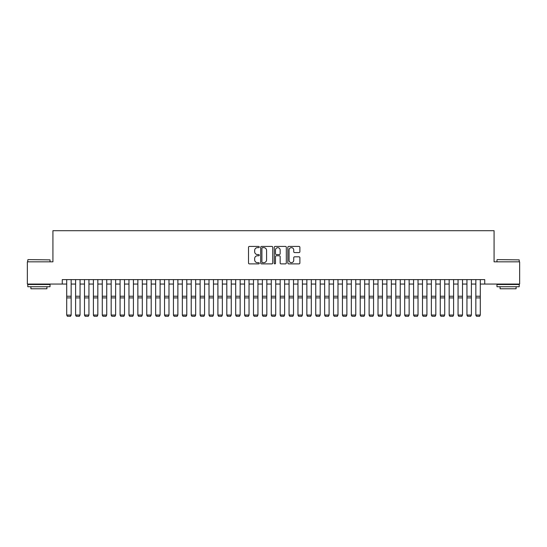 <?xml version="1.0" encoding="UTF-8"?>
<svg xmlns="http://www.w3.org/2000/svg" width="547" height="547" viewBox="0 0 547 547"><rect width="100%" height="100%" fill="white"/><g stroke="black" fill="none" stroke-linecap="round" stroke-linejoin="round"><path stroke-width="0.82" d="M259.271 247.039A0.609 0.609 0 0 0 258.656 246.43L249.384 246.43A0.875 0.875 0 0 0 248.509 247.299L248.509 263.011A0.875 0.875 0 0 0 249.384 263.886L258.656 263.886A0.609 0.609 0 0 0 259.271 263.278A0.609 0.609 0 0 0 258.656 262.663L257.459 262.663A2.797 2.797 0 0 1 254.663 259.873L254.663 258.56A2.797 2.797 0 0 1 257.459 255.77L258.656 255.77A0.609 0.609 0 0 0 259.271 255.155A0.609 0.609 0 0 0 258.656 254.546L257.459 254.546A2.797 2.797 0 0 1 254.663 251.75L254.663 250.444A2.797 2.797 0 0 1 257.459 247.647L258.656 247.647A0.609 0.609 0 0 0 259.271 247.039M299.018 252.584A0.875 0.875 0 0 0 299.886 251.709L299.886 247.299A0.875 0.875 0 0 0 299.018 246.43L288.713 246.43A0.875 0.875 0 0 0 287.838 247.299L287.838 263.011A0.875 0.875 0 0 0 288.713 263.886L299.018 263.886A0.875 0.875 0 0 0 299.886 263.011L299.886 257.692A0.875 0.875 0 0 0 299.018 256.817L294.607 256.817A0.875 0.875 0 0 0 293.732 257.692L293.732 260.331A2.338 2.338 0 0 1 291.401 262.663A2.338 2.338 0 0 1 289.062 260.331L289.062 249.986A2.338 2.338 0 0 1 291.401 247.647A2.338 2.338 0 0 1 293.732 249.986L293.732 251.709A0.875 0.875 0 0 0 294.607 252.584L299.018 252.584M62.262 284.064L27.35 284.064L27.35 261.828L52.922 261.828L52.922 230.697L494.078 230.697L494.078 261.828L519.65 261.828L519.65 284.064L484.738 284.064L484.738 279.62L62.262 279.62L62.262 284.064L66.707 284.064M272.734 247.299A0.875 0.875 0 0 0 271.866 246.43L261.562 246.43A0.875 0.875 0 0 0 260.687 247.299L260.687 263.011A0.875 0.875 0 0 0 261.562 263.886L271.866 263.886A0.875 0.875 0 0 0 272.734 263.011L272.734 247.299M275.134 246.43L285.438 246.43A0.875 0.875 0 0 1 286.313 247.299L286.313 263.011A0.875 0.875 0 0 1 285.438 263.886L281.028 263.886A0.875 0.875 0 0 1 280.16 263.011L280.16 256.639A0.875 0.875 0 0 0 279.285 255.77L276.358 255.77A0.875 0.875 0 0 0 275.483 256.639L275.483 263.278A0.609 0.609 0 0 1 274.874 263.886A0.609 0.609 0 0 1 274.266 263.278L274.266 247.299A0.875 0.875 0 0 1 275.134 246.43M71.158 284.064L75.602 284.064M80.047 284.064L84.498 284.064M88.942 284.064L93.393 284.064M97.838 284.064L102.282 284.064M106.733 284.064L111.178 284.064M115.629 284.064L120.073 284.064M124.518 284.064L128.969 284.064M133.413 284.064L137.865 284.064M142.309 284.064L146.753 284.064M151.204 284.064L155.649 284.064M160.1 284.064L164.544 284.064M168.989 284.064L173.44 284.064M177.884 284.064L182.336 284.064M186.78 284.064L191.224 284.064M195.676 284.064L200.12 284.064M204.571 284.064L209.016 284.064M213.467 284.064L217.911 284.064M222.355 284.064L226.807 284.064M231.251 284.064L235.702 284.064M240.147 284.064L244.591 284.064M249.042 284.064L253.487 284.064M257.938 284.064L262.382 284.064M266.827 284.064L271.278 284.064M275.722 284.064L280.173 284.064M284.618 284.064L289.062 284.064M293.513 284.064L297.958 284.064M302.409 284.064L306.853 284.064M311.298 284.064L315.749 284.064M320.193 284.064L324.644 284.064M329.089 284.064L333.533 284.064M337.984 284.064L342.429 284.064M346.88 284.064L351.324 284.064M355.776 284.064L360.22 284.064M364.664 284.064L369.116 284.064M373.56 284.064L378.011 284.064M382.456 284.064L386.9 284.064M391.351 284.064L395.796 284.064M400.247 284.064L404.691 284.064M409.135 284.064L413.587 284.064M418.031 284.064L422.482 284.064M426.927 284.064L431.371 284.064M435.822 284.064L440.267 284.064M444.718 284.064L449.162 284.064M453.607 284.064L458.058 284.064M462.502 284.064L466.953 284.064M471.398 284.064L475.842 284.064M480.293 284.064L484.738 284.064M262.519 247.647A0.609 0.609 0 0 0 261.91 248.263L261.91 262.054A0.609 0.609 0 0 0 262.519 262.663L263.791 262.663A2.797 2.797 0 0 0 266.58 259.873L266.58 250.444A2.797 2.797 0 0 0 263.791 247.647L262.519 247.647M280.16 250.027A2.338 2.338 0 0 0 277.821 247.695A2.338 2.338 0 0 0 275.483 250.027L275.483 253.671A0.875 0.875 0 0 0 276.358 254.546L279.285 254.546A0.875 0.875 0 0 0 280.16 253.671L280.16 250.027M71.158 279.62L71.158 315.195L70.488 316.303L67.377 316.241L70.488 316.303M67.377 316.303L66.707 315.038L71.158 315.038L70.488 316.241M66.707 279.62L66.707 315.038L67.377 316.241M28.061 259.606L50.03 259.873L28.061 259.606M38.912 286.731L27.794 286.731L27.794 284.508L50.03 284.508L50.03 286.731L38.912 286.731M46.919 286.731L46.919 288.775L30.905 288.775L30.905 286.731M497.237 259.606L519.206 259.873L497.237 259.606M508.088 286.731L496.97 286.731L496.97 284.508L519.206 284.508L519.206 286.731L508.088 286.731M516.094 286.731L516.094 288.775L500.081 288.775L500.081 286.731M75.602 315.195L76.265 316.303L75.602 315.038L80.047 315.038L79.383 316.303L76.265 316.241L79.383 316.303M84.498 315.195L85.161 316.303L84.498 315.038L88.942 315.038L88.279 316.303L85.161 316.241L88.279 316.303M93.393 315.195L94.057 316.303L93.393 315.038L97.838 315.038L97.168 316.303L94.057 316.241L97.168 316.303M102.282 315.195L102.952 316.303L102.282 315.038L106.733 315.038L106.063 316.303L102.952 316.241L106.063 316.303M80.047 279.62L80.047 315.038L79.383 316.241M75.602 279.62L75.602 315.038L76.265 316.241M88.942 279.62L88.942 315.038L88.279 316.241M84.498 279.62L84.498 315.038L85.161 316.241M97.838 279.62L97.838 315.038L97.168 316.241M93.393 279.62L93.393 315.038L94.057 316.241M106.733 279.62L106.733 315.038L106.063 316.241M102.282 279.62L102.282 315.038L102.952 316.241M111.178 315.195L111.848 316.303L111.178 315.038L115.629 315.038L114.959 316.303L111.848 316.241L114.959 316.303M115.629 279.62L115.629 315.038L114.959 316.241M111.178 279.62L111.178 315.038L111.848 316.241M120.073 315.195L120.743 316.303L120.073 315.038L124.518 315.038L123.854 316.303L120.743 316.241L123.854 316.303M124.518 279.62L124.518 315.038L123.854 316.241M120.073 279.62L120.073 315.038L120.743 316.241M128.969 315.195L129.632 316.303L128.969 315.038L133.413 315.038L132.75 316.303L129.632 316.241L132.75 316.303M133.413 279.62L133.413 315.038L132.75 316.241M128.969 279.62L128.969 315.038L129.632 316.241M137.865 315.195L138.528 316.303L137.865 315.038L142.309 315.038L141.639 316.303L138.528 316.241L141.639 316.303M142.309 279.62L142.309 315.038L141.639 316.241M137.865 279.62L137.865 315.038L138.528 316.241M146.753 315.195L147.423 316.303L146.753 315.038L151.204 315.038L150.534 316.303L147.423 316.241L150.534 316.303M151.204 279.62L151.204 315.038L150.534 316.241M146.753 279.62L146.753 315.038L147.423 316.241M155.649 315.195L156.319 316.303L155.649 315.038L160.1 315.038L159.43 316.303L156.319 316.241L159.43 316.303M160.1 279.62L160.1 315.038L159.43 316.241M155.649 279.62L155.649 315.038L156.319 316.241M164.544 315.195L165.215 316.303L164.544 315.038L168.989 315.038L168.326 316.303L165.215 316.241L168.326 316.303M168.989 279.62L168.989 315.038L168.326 316.241M164.544 279.62L164.544 315.038L165.215 316.241M173.44 315.195L174.103 316.303L173.44 315.038L177.884 315.038L177.221 316.303L174.103 316.241L177.221 316.303M177.884 279.62L177.884 315.038L177.221 316.241M173.44 279.62L173.44 315.038L174.103 316.241M186.78 279.62L186.78 315.195L186.117 316.303L182.999 316.241L186.117 316.303M182.336 315.195L182.999 316.303L182.336 315.038L186.78 315.038L186.117 316.241M182.336 279.62L182.336 315.038L182.999 316.241M195.676 279.62L195.676 315.195L195.005 316.303L191.894 316.241L195.005 316.303M191.224 315.195L191.894 316.303L191.224 315.038L195.676 315.038L195.005 316.241M191.224 279.62L191.224 315.038L191.894 316.241M200.12 315.195L200.79 316.303L200.12 315.038L204.571 315.038L203.901 316.303L200.79 316.241L203.901 316.303M204.571 279.62L204.571 315.038L203.901 316.241M200.12 279.62L200.12 315.038L200.79 316.241M209.016 315.195L209.686 316.303L209.016 315.038L213.467 315.038L212.797 316.303L209.686 316.241L212.797 316.303M213.467 279.62L213.467 315.038L212.797 316.241M209.016 279.62L209.016 315.038L209.686 316.241M217.911 315.195L218.574 316.303L217.911 315.038L222.355 315.038L221.692 316.303L218.574 316.241L221.692 316.303M222.355 279.62L222.355 315.038L221.692 316.241M217.911 279.62L217.911 315.038L218.574 316.241M226.807 315.195L227.47 316.303L226.807 315.038L231.251 315.038L230.588 316.303L227.47 316.241L230.588 316.303M231.251 279.62L231.251 315.038L230.588 316.241M226.807 279.62L226.807 315.038L227.47 316.241M235.702 315.195L236.366 316.303L235.702 315.038L240.147 315.038L239.477 316.303L236.366 316.241L239.477 316.303M240.147 279.62L240.147 315.038L239.477 316.241M235.702 279.62L235.702 315.038L236.366 316.241M244.591 315.195L245.261 316.303L244.591 315.038L249.042 315.038L248.372 316.303L245.261 316.241L248.372 316.303M249.042 279.62L249.042 315.038L248.372 316.241M244.591 279.62L244.591 315.038L245.261 316.241M253.487 315.195L254.157 316.303L253.487 315.038L257.938 315.038L257.268 316.303L254.157 316.241L257.268 316.303M257.938 279.62L257.938 315.038L257.268 316.241M253.487 279.62L253.487 315.038L254.157 316.241M262.382 315.195L263.052 316.303L262.382 315.038L266.827 315.038L266.163 316.303L263.052 316.241L266.163 316.303M266.827 279.62L266.827 315.038L266.163 316.241M262.382 279.62L262.382 315.038L263.052 316.241M271.278 315.195L271.941 316.303L271.278 315.038L275.722 315.038L275.059 316.303L271.941 316.241L275.059 316.303M280.173 315.195L280.837 316.303L280.173 315.038L284.618 315.038L283.948 316.303L280.837 316.241L283.948 316.303M289.062 315.195L289.732 316.303L289.062 315.038L293.513 315.038L292.843 316.303L289.732 316.241L292.843 316.303M275.722 279.62L275.722 315.038L275.059 316.241M271.278 279.62L271.278 315.038L271.941 316.241M284.618 279.62L284.618 315.038L283.948 316.241M280.173 279.62L280.173 315.038L280.837 316.241M293.513 279.62L293.513 315.038L292.843 316.241M289.062 279.62L289.062 315.038L289.732 316.241M297.958 315.195L298.628 316.303L297.958 315.038L302.409 315.038L301.739 316.303L298.628 316.241L301.739 316.303M302.409 279.62L302.409 315.038L301.739 316.241M297.958 279.62L297.958 315.038L298.628 316.241M306.853 315.195L307.523 316.303L306.853 315.038L311.298 315.038L310.634 316.303L307.523 316.241L310.634 316.303M311.298 279.62L311.298 315.038L310.634 316.241M306.853 279.62L306.853 315.038L307.523 316.241M315.749 315.195L316.412 316.303L315.749 315.038L320.193 315.038L319.53 316.303L316.412 316.241L319.53 316.303M320.193 279.62L320.193 315.038L319.53 316.241M315.749 279.62L315.749 315.038L316.412 316.241M324.644 315.195L325.308 316.303L324.644 315.038L329.089 315.038L328.426 316.303L325.308 316.241L328.426 316.303M329.089 279.62L329.089 315.038L328.426 316.241M324.644 279.62L324.644 315.038L325.308 316.241M333.533 315.195L334.203 316.303L333.533 315.038L337.984 315.038L337.314 316.303L334.203 316.241L337.314 316.303M342.429 315.195L343.099 316.303L342.429 315.038L346.88 315.038L346.21 316.303L343.099 316.241L346.21 316.303M351.324 315.195L351.994 316.303L351.324 315.038L355.776 315.038L355.106 316.303L351.994 316.241L355.106 316.303M337.984 279.62L337.984 315.038L337.314 316.241M333.533 279.62L333.533 315.038L334.203 316.241M346.88 279.62L346.88 315.038L346.21 316.241M342.429 279.62L342.429 315.038L343.099 316.241M355.776 279.62L355.776 315.038L355.106 316.241M351.324 279.62L351.324 315.038L351.994 316.241M360.22 315.195L360.883 316.303L360.22 315.038L364.664 315.038L364.001 316.303L360.883 316.241L364.001 316.303M364.664 279.62L364.664 315.038L364.001 316.241M360.22 279.62L360.22 315.038L360.883 316.241M369.116 315.195L369.779 316.303L369.116 315.038L373.56 315.038L372.897 316.303L369.779 316.241L372.897 316.303M373.56 279.62L373.56 315.038L372.897 316.241M369.116 279.62L369.116 315.038L369.779 316.241M378.011 315.195L378.674 316.303L378.011 315.038L382.456 315.038L381.785 316.303L378.674 316.241L381.785 316.303M382.456 279.62L382.456 315.038L381.785 316.241M378.011 279.62L378.011 315.038L378.674 316.241M386.9 315.195L387.57 316.303L386.9 315.038L391.351 315.038L390.681 316.303L387.57 316.241L390.681 316.303M391.351 279.62L391.351 315.038L390.681 316.241M386.9 279.62L386.9 315.038L387.57 316.241M395.796 315.195L396.466 316.303L395.796 315.038L400.247 315.038L399.577 316.303L396.466 316.241L399.577 316.303M400.247 279.62L400.247 315.038L399.577 316.241M395.796 279.62L395.796 315.038L396.466 316.241M404.691 315.195L405.361 316.303L404.691 315.038L409.135 315.038L408.472 316.303L405.361 316.241L408.472 316.303M409.135 279.62L409.135 315.038L408.472 316.241M404.691 279.62L404.691 315.038L405.361 316.241M413.587 315.195L414.25 316.303L413.587 315.038L418.031 315.038L417.368 316.303L414.25 316.241L417.368 316.303M418.031 279.62L418.031 315.038L417.368 316.241M413.587 279.62L413.587 315.038L414.25 316.241M422.482 315.195L423.146 316.303L422.482 315.038L426.927 315.038L426.257 316.303L423.146 316.241L426.257 316.303M426.927 279.62L426.927 315.038L426.257 316.241M422.482 279.62L422.482 315.038L423.146 316.241M431.371 315.195L432.041 316.303L431.371 315.038L435.822 315.038L435.152 316.303L432.041 316.241L435.152 316.303M435.822 279.62L435.822 315.038L435.152 316.241M431.371 279.62L431.371 315.038L432.041 316.241M440.267 315.195L440.937 316.303L440.267 315.038L444.718 315.038L444.048 316.303L440.937 316.241L444.048 316.303M444.718 279.62L444.718 315.038L444.048 316.241M440.267 279.62L440.267 315.038L440.937 316.241M449.162 315.195L449.832 316.303L449.162 315.038L453.607 315.038L452.943 316.303L449.832 316.241L452.943 316.303M453.607 279.62L453.607 315.038L452.943 316.241M449.162 279.62L449.162 315.038L449.832 316.241M458.058 315.195L458.721 316.303L458.058 315.038L462.502 315.038L461.839 316.303L458.721 316.241L461.839 316.303M462.502 279.62L462.502 315.038L461.839 316.241M458.058 279.62L458.058 315.038L458.721 316.241M466.953 315.195L467.617 316.303L466.953 315.038L471.398 315.038L470.735 316.303L467.617 316.241L470.735 316.303M471.398 279.62L471.398 315.038L470.735 316.241M466.953 279.62L466.953 315.038L467.617 316.241M475.842 315.195L476.512 316.303L475.842 315.038L480.293 315.038L479.623 316.303L476.512 316.241L479.623 316.303M480.293 279.62L480.293 315.038L479.623 316.241M475.842 279.62L475.842 315.038L476.512 316.241M71.158 296.221L66.707 296.221M71.158 297.903L66.707 297.903M80.047 296.221L75.602 296.221M80.047 297.903L75.602 297.903M88.942 296.221L84.498 296.221M88.942 297.903L84.498 297.903M97.838 296.221L93.393 296.221M97.838 297.903L93.393 297.903M106.733 296.221L102.282 296.221M106.733 297.903L102.282 297.903M115.629 296.221L111.178 296.221M115.629 297.903L111.178 297.903M124.518 296.221L120.073 296.221M124.518 297.903L120.073 297.903M133.413 296.221L128.969 296.221M133.413 297.903L128.969 297.903M142.309 296.221L137.865 296.221M142.309 297.903L137.865 297.903M151.204 296.221L146.753 296.221M151.204 297.903L146.753 297.903M160.1 296.221L155.649 296.221M160.1 297.903L155.649 297.903M168.989 296.221L164.544 296.221M168.989 297.903L164.544 297.903M177.884 296.221L173.44 296.221M177.884 297.903L173.44 297.903M186.78 296.221L182.336 296.221M186.78 297.903L182.336 297.903M195.676 296.221L191.224 296.221M195.676 297.903L191.224 297.903M204.571 296.221L200.12 296.221M204.571 297.903L200.12 297.903M213.467 296.221L209.016 296.221M213.467 297.903L209.016 297.903M222.355 296.221L217.911 296.221M222.355 297.903L217.911 297.903M231.251 296.221L226.807 296.221M231.251 297.903L226.807 297.903M240.147 296.221L235.702 296.221M240.147 297.903L235.702 297.903M249.042 296.221L244.591 296.221M249.042 297.903L244.591 297.903M257.938 296.221L253.487 296.221M257.938 297.903L253.487 297.903M266.827 296.221L262.382 296.221M266.827 297.903L262.382 297.903M275.722 296.221L271.278 296.221M275.722 297.903L271.278 297.903M284.618 296.221L280.173 296.221M284.618 297.903L280.173 297.903M293.513 296.221L289.062 296.221M293.513 297.903L289.062 297.903M302.409 296.221L297.958 296.221M302.409 297.903L297.958 297.903M311.298 296.221L306.853 296.221M311.298 297.903L306.853 297.903M320.193 296.221L315.749 296.221M320.193 297.903L315.749 297.903M329.089 296.221L324.644 296.221M329.089 297.903L324.644 297.903M337.984 296.221L333.533 296.221M337.984 297.903L333.533 297.903M346.88 296.221L342.429 296.221M346.88 297.903L342.429 297.903M355.776 296.221L351.324 296.221M355.776 297.903L351.324 297.903M364.664 296.221L360.22 296.221M364.664 297.903L360.22 297.903M373.56 296.221L369.116 296.221M373.56 297.903L369.116 297.903M382.456 296.221L378.011 296.221M382.456 297.903L378.011 297.903M391.351 296.221L386.9 296.221M391.351 297.903L386.9 297.903M400.247 296.221L395.796 296.221M400.247 297.903L395.796 297.903M409.135 296.221L404.691 296.221M409.135 297.903L404.691 297.903M418.031 296.221L413.587 296.221M418.031 297.903L413.587 297.903M426.927 296.221L422.482 296.221M426.927 297.903L422.482 297.903M435.822 296.221L431.371 296.221M435.822 297.903L431.371 297.903M444.718 296.221L440.267 296.221M444.718 297.903L440.267 297.903M453.607 296.221L449.162 296.221M453.607 297.903L449.162 297.903M462.502 296.221L458.058 296.221M462.502 297.903L458.058 297.903M471.398 296.221L466.953 296.221M471.398 297.903L466.953 297.903M480.293 296.221L475.842 296.221M480.293 297.903L475.842 297.903M27.794 261.828L27.794 259.873M32.868 284.508L32.868 284.064M44.963 284.508L44.963 284.064M50.03 261.828L50.03 259.873M496.97 261.828L496.97 259.873M502.037 284.508L502.037 284.064M514.132 284.508L514.132 284.064M519.206 261.828L519.206 259.873"/></g></svg>
